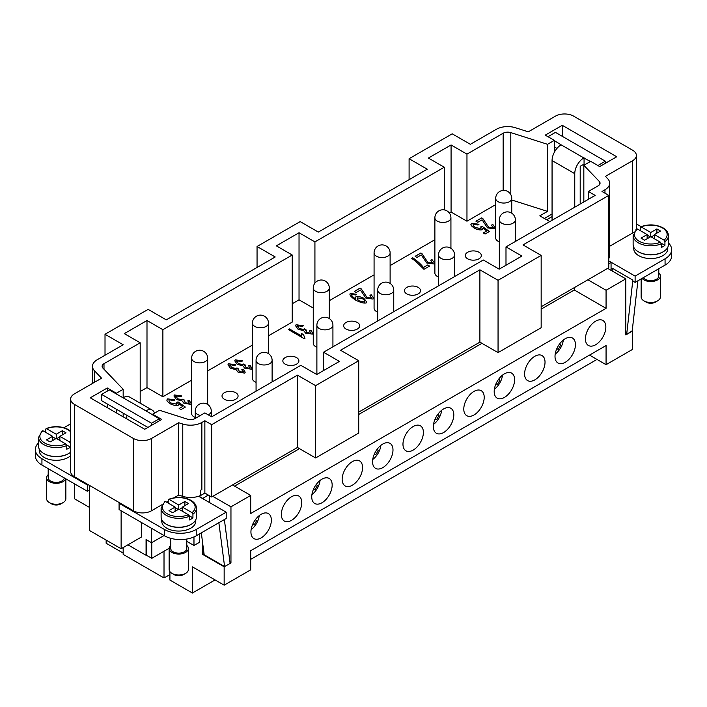 <?xml version="1.0" encoding="UTF-8"?>
<svg xmlns="http://www.w3.org/2000/svg" width="707" height="707" viewBox="0 0 707 707"><rect width="100%" height="100%" fill="white"/><g stroke="black" fill="none" stroke-linecap="round" stroke-linejoin="round"><path stroke-width="1.06" d="M560.775 344.989L559.396 344.194L560.775 344.989L558.212 349.444L556.833 348.648M563.32 340.04A13.477 7.786 -60 0 1 555.189 354.119M301.756 502.633A14.44 8.334 -60 0 1 295.455 517.162A14.44 8.334 -60 0 1 284.329 521.032A14.44 8.334 -60 0 1 281.333 514.422A14.44 8.334 -60 0 1 287.643 499.893A14.44 8.334 -60 0 1 298.769 496.022A14.44 8.334 -60 0 1 301.756 502.633M362.576 467.521A14.44 8.334 -60 0 1 356.275 482.05A14.44 8.334 -60 0 1 345.149 485.921A14.44 8.334 -60 0 1 342.153 479.311A14.44 8.334 -60 0 1 348.454 464.782A14.44 8.334 -60 0 1 359.589 460.911A14.44 8.334 -60 0 1 362.576 467.521M423.396 432.41A14.44 8.334 -60 0 1 417.086 446.939A14.44 8.334 -60 0 1 405.959 450.81A14.44 8.334 -60 0 1 402.972 444.199A14.44 8.334 -60 0 1 409.273 429.67A14.44 8.334 -60 0 1 420.4 425.8A14.44 8.334 -60 0 1 423.396 432.41M484.207 397.299A14.44 8.334 -60 0 1 477.905 411.828A14.44 8.334 -60 0 1 466.779 415.698A14.44 8.334 -60 0 1 463.783 409.088A14.44 8.334 -60 0 1 470.093 394.55A14.44 8.334 -60 0 1 481.22 390.688A14.44 8.334 -60 0 1 484.207 397.299M545.026 362.187A14.44 8.334 -60 0 1 538.725 376.716A14.44 8.334 -60 0 1 527.59 380.587A14.44 8.334 -60 0 1 524.603 373.976A14.44 8.334 -60 0 1 530.904 359.439A14.44 8.334 -60 0 1 542.039 355.577A14.44 8.334 -60 0 1 545.026 362.187M605.846 327.076A14.44 8.334 -60 0 1 599.536 341.605A14.44 8.334 -60 0 1 588.41 345.476A14.44 8.334 -60 0 1 585.423 338.865A14.44 8.334 -60 0 1 591.724 324.327A14.44 8.334 -60 0 1 602.85 320.465A14.44 8.334 -60 0 1 605.846 327.076M575.436 344.627A14.44 8.334 -60 0 1 569.126 359.165A14.44 8.334 -60 0 1 558 363.027A14.44 8.334 -60 0 1 555.013 356.416A14.44 8.334 -60 0 1 561.314 341.888A14.44 8.334 -60 0 1 572.44 338.017A14.44 8.334 -60 0 1 575.436 344.627M514.616 379.739A14.44 8.334 -60 0 1 508.315 394.276A14.44 8.334 -60 0 1 497.189 398.147A14.44 8.334 -60 0 1 494.193 391.528A14.44 8.334 -60 0 1 500.494 376.999A14.44 8.334 -60 0 1 511.629 373.128A14.44 8.334 -60 0 1 514.616 379.739M453.806 414.85A14.44 8.334 -60 0 1 447.496 429.388A14.44 8.334 -60 0 1 436.369 433.258A14.44 8.334 -60 0 1 433.382 426.648A14.44 8.334 -60 0 1 439.683 412.11A14.44 8.334 -60 0 1 450.81 408.239A14.44 8.334 -60 0 1 453.806 414.85M392.986 449.961A14.44 8.334 -60 0 1 386.685 464.499A14.44 8.334 -60 0 1 375.55 468.37A14.44 8.334 -60 0 1 372.562 461.759A14.44 8.334 -60 0 1 378.864 447.222A14.44 8.334 -60 0 1 389.99 443.351A14.44 8.334 -60 0 1 392.986 449.961M332.166 485.073A14.44 8.334 -60 0 1 325.865 499.61A14.44 8.334 -60 0 1 314.739 503.481A14.44 8.334 -60 0 1 311.743 496.871A14.44 8.334 -60 0 1 318.053 482.333A14.44 8.334 -60 0 1 329.179 478.462A14.44 8.334 -60 0 1 332.166 485.073M271.355 520.193A14.44 8.334 -60 0 1 265.045 534.722A14.44 8.334 -60 0 1 253.919 538.593A14.44 8.334 -60 0 1 250.932 531.982A14.44 8.334 -60 0 1 257.233 517.444A14.44 8.334 -60 0 1 268.36 513.574A14.44 8.334 -60 0 1 271.355 520.193M159.252 420.877L159.252 418.783L145.863 410.794A12.841 7.415 -60 0 1 152.279 410.157L129.584 397.051A12.841 7.415 120 0 0 123.168 397.688L123.168 389.301L102.904 368.1A6.416 3.703 180 0 1 102.108 366.314A6.416 3.703 180 0 1 103.991 363.69L140.189 342.789L124.308 333.624L146.994 320.518L162.884 329.692L162.884 396.768L191.624 380.18M129.584 397.051L152.279 410.157A12.841 7.415 -60 0 1 154.524 413.127M65.857 478.842L65.857 498.7A9.624 5.559 180 0 1 63.038 502.633L60.767 503.941A6.416 3.703 180 0 1 51.691 503.941L49.419 502.633A9.624 5.559 180 0 1 46.6 498.7L46.6 477.738A9.624 5.559 180 0 1 48.2 474.671M60.767 503.941L63.038 502.633A9.624 5.559 180 0 1 49.419 502.633M65.689 478.754A9.624 5.559 180 0 1 63.038 481.67A9.624 5.559 180 0 1 52.539 482.872A9.624 5.559 180 0 1 46.6 477.738M64.24 477.914A8.024 4.631 180 0 1 61.898 481.016A8.024 4.631 180 0 1 53.158 482.015A8.024 4.631 180 0 1 48.2 477.738L48.2 468.653M68.473 453.629A17.012 9.818 180 0 1 68.252 453.761A17.012 9.818 180 0 1 43.975 453.629M70.62 455.723A17.012 9.818 180 0 1 68.252 457.429A17.012 9.818 180 0 1 49.72 459.559A17.012 9.818 180 0 1 39.221 450.492L39.221 449.016M45.69 432.357L45.69 429.211L46.609 428.689L56.224 434.239L62.357 430.704L65.981 432.799L59.856 436.334L69.472 441.893L70.391 443.466L70.391 447.133A17.648 10.19 180 0 1 68.703 448.265A17.648 10.19 180 0 1 66.758 449.228L66.758 445.56L65.839 443.987L56.224 438.437L50.1 441.972L46.468 439.878L52.592 436.334L42.977 430.784L42.067 431.305M70.62 452.197A17.648 10.19 180 0 1 68.703 453.505A17.648 10.19 180 0 1 49.472 455.715A17.648 10.19 180 0 1 38.576 446.294L38.576 437.386A17.648 10.19 180 0 0 43.746 444.588A17.648 10.19 180 0 0 66.758 445.56M170.74 545.415A9.624 5.559 0 0 0 169.141 548.491L169.141 569.453A9.624 5.559 0 0 0 171.96 573.377A9.624 5.559 0 0 0 185.579 573.377L185.579 573.377A9.624 5.559 0 0 0 188.398 569.453L188.398 548.491A9.624 5.559 0 0 0 186.789 545.415M185.579 573.377L183.307 574.694A6.416 3.703 0 0 1 174.231 574.694L171.96 573.377M169.141 548.491A9.624 5.559 0 0 0 175.08 553.625A9.624 5.559 0 0 0 185.579 552.414A9.624 5.559 0 0 0 188.398 548.491M170.74 538.327L170.74 548.491A8.024 4.631 0 0 0 175.698 552.768A8.024 4.631 0 0 0 184.439 551.76A8.024 4.631 0 0 0 186.789 548.491L186.789 539.034M168.231 503.101L168.231 499.955L169.15 499.442L178.765 504.992L178.765 509.181L172.641 512.716L169.008 510.622L175.133 507.087L175.133 511.276M178.765 504.992L184.889 501.449L188.522 503.552L182.397 507.087L192.012 512.637L192.931 514.219L192.931 517.886A17.648 10.19 180 0 1 191.244 519.009A17.648 10.19 180 0 1 189.299 519.981L189.299 516.313L188.38 514.731L178.765 509.181M164.819 501.502L161.116 508.139L161.116 517.047A17.648 10.19 0 0 0 172.013 526.459A17.648 10.19 0 0 0 191.244 524.249A17.648 10.19 0 0 0 196.413 517.047L196.413 508.139A17.648 10.19 0 0 1 192.931 514.219M166.516 524.382A17.012 9.818 0 0 0 190.793 524.514A17.012 9.818 0 0 0 191.014 524.382M195.777 519.769L195.777 521.236A17.012 9.818 180 0 1 190.793 528.182A17.012 9.818 180 0 1 172.261 530.312A17.012 9.818 180 0 1 161.762 521.236L161.762 519.769M552.061 220.292L552.061 160.551L574.756 173.657A12.841 7.415 -60 0 1 577.416 164.704A12.841 7.415 -60 0 1 583.832 157.935L590.416 161.47M583.832 157.935L561.137 144.829A12.841 7.415 120 0 0 554.721 151.607A12.841 7.415 120 0 0 552.061 160.551M658.8 272.902A9.624 5.559 180 0 1 660.4 275.977L660.4 296.94A9.624 5.559 180 0 1 657.581 300.873L657.581 300.873A9.624 5.559 180 0 1 643.962 300.873A9.624 5.559 180 0 1 641.143 296.94L641.143 278.912M655.309 302.181L657.581 300.873L655.309 302.181A6.416 3.703 180 0 1 646.233 302.181L643.962 300.873M660.4 275.977A9.624 5.559 180 0 1 657.581 279.91A9.624 5.559 180 0 1 642.089 278.372M658.8 268.722L658.8 275.977A8.024 4.631 180 0 1 656.449 279.256A8.024 4.631 180 0 1 643.308 277.665M663.025 251.869A17.012 9.818 180 0 1 662.804 252.001A17.012 9.818 180 0 1 638.527 251.869M667.779 247.256L667.779 248.723A17.012 9.818 180 0 1 662.804 255.669A17.012 9.818 180 0 1 644.263 257.799A17.012 9.818 180 0 1 633.764 248.723L633.764 247.256M640.242 230.588L640.242 227.442L641.161 226.929L650.776 232.479L656.9 228.944L660.532 231.039L654.408 234.574L664.023 240.124L664.933 241.706L664.933 245.373A17.648 10.19 180 0 1 663.254 246.496A17.648 10.19 180 0 1 661.31 247.468L661.31 243.8L660.391 242.218L650.776 236.668L644.643 240.212L641.019 238.109L647.144 234.574L647.144 238.772M640.242 227.442L641.161 226.929A16.367 9.447 180 0 1 662.344 227.893A16.367 9.447 180 0 1 664.023 240.124M647.144 234.574L637.528 229.024L636.609 229.545M640.551 226.841C648.434 223.969 655.919 224.296 662.989 227.831C666.56 229.978 668.371 232.576 668.424 235.625L668.424 244.534A17.648 10.19 180 0 1 663.254 251.736A17.648 10.19 180 0 1 644.015 253.946A17.648 10.19 180 0 1 633.127 244.534L633.127 235.625A17.648 10.19 180 0 0 638.297 242.828A17.648 10.19 180 0 0 661.31 243.8M495.704 237.985A8.024 4.631 180 0 0 498.055 241.255A8.024 4.631 180 0 0 499.336 241.856A8.024 4.631 180 0 1 498.055 241.255A8.024 4.631 180 0 1 495.704 237.985L495.704 198.411A8.024 4.631 0 0 0 498.055 201.689A8.024 4.631 0 0 0 506.795 202.697A8.024 4.631 0 0 0 511.744 198.411A8.024 8.024 0 0 0 507.741 191.464A8.024 8.024 0 0 0 495.704 198.411M478.993 252.266A8.024 4.631 180 0 1 481.343 255.536A8.024 4.631 180 0 1 476.385 259.814A8.024 4.631 180 0 1 467.645 258.815A8.024 4.631 180 0 1 465.294 255.536A8.024 4.631 180 0 1 470.243 251.259A8.024 4.631 180 0 1 478.993 252.266M434.885 273.096A8.024 4.631 180 0 0 437.235 276.366A8.024 4.631 180 0 0 438.517 276.967A8.024 4.631 180 0 1 437.235 276.366A8.024 4.631 180 0 1 434.885 273.096L434.885 217.809A8.024 4.631 0 0 0 437.235 221.079A8.024 4.631 0 0 0 445.976 222.086A8.024 4.631 0 0 0 450.933 217.809A8.024 8.024 0 0 0 446.921 210.854A8.024 8.024 0 0 0 434.885 217.809M418.173 287.378A8.024 4.631 180 0 1 420.524 290.648A8.024 4.631 180 0 1 415.575 294.925A8.024 4.631 180 0 1 406.825 293.926A8.024 4.631 180 0 1 404.475 290.648A8.024 4.631 180 0 1 409.433 286.37A8.024 4.631 180 0 1 418.173 287.378M374.074 308.208A8.024 4.631 180 0 0 376.416 311.478A8.024 4.631 180 0 0 377.697 312.079A8.024 4.631 180 0 1 376.416 311.478A8.024 4.631 180 0 1 374.074 308.208L374.074 252.92A8.024 4.631 0 0 0 376.416 256.19A8.024 4.631 0 0 0 385.165 257.198A8.024 4.631 0 0 0 390.114 252.92A8.024 8.024 0 0 0 386.102 245.965A8.024 8.024 0 0 0 374.074 252.92M357.362 322.489A8.024 4.631 180 0 1 359.704 325.759A8.024 4.631 180 0 1 354.755 330.045A8.024 4.631 180 0 1 346.015 329.038A8.024 4.631 180 0 1 343.664 325.759A8.024 4.631 180 0 1 348.613 321.482A8.024 4.631 180 0 1 357.362 322.489M313.254 343.319A8.024 4.631 180 0 0 315.605 346.589A8.024 4.631 180 0 0 316.886 347.19A8.024 4.631 180 0 1 315.605 346.589A8.024 4.631 180 0 1 313.254 343.319L313.254 288.032A8.024 4.631 0 0 0 315.605 291.302A8.024 4.631 0 0 0 324.345 292.309A8.024 4.631 0 0 0 329.303 288.032A8.024 8.024 0 0 0 325.291 281.077A8.024 8.024 0 0 0 313.254 288.032M296.542 357.601A8.024 4.631 180 0 1 298.893 360.87A8.024 4.631 180 0 1 293.935 365.157A8.024 4.631 180 0 1 285.195 364.149A8.024 4.631 180 0 1 282.844 360.87A8.024 4.631 180 0 1 287.802 356.593A8.024 4.631 180 0 1 296.542 357.601M252.434 378.431A8.024 4.631 180 0 0 254.785 381.709A8.024 4.631 180 0 0 256.067 382.31A8.024 4.631 180 0 1 254.785 381.709A8.024 4.631 180 0 1 252.434 378.431L252.434 323.143A8.024 4.631 0 0 0 254.785 326.413A8.024 4.631 0 0 0 263.534 327.421A8.024 4.631 0 0 0 268.483 323.143A8.024 8.024 0 0 0 264.471 316.197A8.024 8.024 0 0 0 252.434 323.143M235.723 392.712A8.024 4.631 180 0 1 238.073 395.982A8.024 4.631 180 0 1 233.124 400.268A8.024 4.631 180 0 1 224.375 399.261A8.024 4.631 180 0 1 222.025 395.982A8.024 4.631 180 0 1 226.982 391.705A8.024 4.631 180 0 1 235.723 392.712M191.624 413.542A8.024 4.631 180 0 0 193.974 416.821A8.024 4.631 180 0 0 195.256 417.422A8.024 4.631 180 0 1 193.974 416.821A8.024 4.631 180 0 1 191.624 413.542L191.624 358.255A8.024 4.631 0 0 0 193.974 361.524A8.024 4.631 0 0 0 202.715 362.532A8.024 4.631 0 0 0 207.664 358.255A8.024 8.024 0 0 0 203.651 351.308A8.024 8.024 0 0 0 191.624 358.255M181.69 396L174.435 395.019L173.922 395.973L174.435 394.966L181.69 395.947L180.877 396.707L176.052 395.893L175.769 396.433M176.052 395.893L177.572 398.845L182.371 399.641L182.901 399.084L184.483 400.135L185.163 402.778L189.078 403.388L187.779 400.825L189.193 400.409L191.164 403.397L190.696 404.298L184.023 403.397L182.008 400.842L176.476 399.517L173.922 395.947M191.164 403.423L189.193 400.462L187.832 400.86M189.317 402.946L189.078 403.441L185.163 402.831L184.297 400.268M189.078 403.441L189.317 402.972M183.908 401.019L184.297 400.224M184.439 400.153L182.901 399.137L182.371 399.694L177.572 398.898L176.052 395.947M242.51 360.888L235.254 359.907L234.742 360.862M236.863 360.782L238.392 363.734L243.181 364.529L243.721 363.972L245.302 365.024L245.983 367.667L249.889 368.276L248.599 365.705L250.013 365.298L251.975 368.285L251.515 369.187L244.843 368.285L242.819 365.731L237.287 364.405L234.742 360.835L235.254 359.854L242.51 360.835L241.697 361.595L236.863 360.782L236.58 361.348M251.975 368.312L250.013 365.351L248.652 365.749M249.889 368.329L250.137 367.808L249.889 368.329L245.983 367.72L245.108 365.157M244.728 365.855L245.108 365.104M245.249 365.042L243.721 364.017L243.181 364.582L238.392 363.787L236.863 360.835M303.321 325.777L296.074 324.796L295.553 325.75M297.682 325.671L299.202 328.622L304.001 329.418L304.531 328.852L306.122 329.913L306.794 332.555L310.709 333.165L309.41 330.593L310.833 330.187L312.794 333.174L312.335 334.075L305.663 333.165L303.639 330.62L298.107 329.294L295.553 325.724L296.074 324.743L303.321 325.724L302.508 326.484L297.682 325.671L297.4 326.236M312.794 333.2L310.833 330.24L309.463 330.637M310.709 333.218L310.956 332.697L310.709 333.218L306.794 332.608L305.928 330.045M305.548 330.796L305.928 329.992M306.069 329.93L304.531 328.905L304.001 329.471L299.202 328.667L297.682 325.724M371.405 298.16L369.929 295.279L371.237 294.766L373.561 298L372.987 299.052L365.855 298.08L360.455 290.038L356.187 292.504L354.304 291.425L360.084 288.085L361.321 288.942L367.013 297.47L371.405 298.107L371.714 297.541L371.405 298.16L367.013 297.523L361.321 288.995L360.084 288.138L354.357 291.452M373.561 298.027L371.237 294.819L369.982 295.314M432.216 263.048L430.74 260.167L432.048 259.655L434.381 262.889L433.806 263.941L426.675 262.969L421.275 254.927L416.997 257.392L415.124 256.314L420.904 252.973L422.132 253.831L427.823 262.359L432.216 262.995L432.525 262.43L432.216 263.048L427.823 262.412L422.132 253.884L420.904 253.026L415.168 256.341M434.381 262.916L432.048 259.708L430.793 260.203M493.035 227.937L491.559 225.056L492.867 224.543L495.2 227.778L494.626 228.829L487.494 227.857L482.094 219.815L477.817 222.281L475.944 221.203L481.714 217.862L482.952 218.719L488.643 227.247L493.035 227.884L493.345 227.318L493.035 227.937L488.643 227.3L482.952 218.772L481.714 217.915L475.988 221.229M495.2 227.804L492.867 224.596L491.612 225.091M478.957 224.322L471.728 223.377L470.897 224.552M473.328 224.252C472.736 225.073 473.416 226.169 475.369 227.557L480.831 228.564L480.866 226.753L482.112 226.32L489.43 231.516L485.108 234.008L483.243 232.939L486.716 230.933L482.916 228.202L482.262 229.731C480.212 230.235 477.596 229.766 474.415 228.317L471.366 225.754L470.897 224.526L471.728 223.324L478.957 224.269L478.003 225.02L473.328 224.252L473.063 224.773M486.716 230.933L483.288 232.965M489.385 231.543L482.112 226.373L480.901 226.797M481.211 227.751L480.831 228.617L475.369 227.61C473.416 226.222 472.736 225.126 473.328 224.296M427.717 264.984L429.591 266.062L423.953 269.323L415.548 261.113L411.589 258.355L412.694 257.719C417.086 260.706 420.665 263.95 423.44 267.449L427.717 264.984L423.44 267.502C420.665 264.003 417.086 260.759 412.694 257.772L411.633 258.382M429.547 266.088L427.717 265.028M357.424 297.886C356.841 298.628 357.468 299.644 359.297 300.926L364.626 302.075L364.847 301.58L364.626 302.022C365.148 301.226 364.467 300.157 362.576 298.796L357.424 297.833L357.168 298.363M357.424 297.833C356.841 298.575 357.468 299.591 359.297 300.873L364.626 302.075M356.682 294.359L350.292 293.493L349.885 294.227M366.792 302.083L363.743 298.248C360.517 296.763 357.928 296.26 355.966 296.737L355.497 297.744L355.966 296.684C357.928 296.206 360.517 296.71 363.743 298.195L366.792 302.066L366.367 302.87C364.202 303.524 360.641 302.623 355.701 300.166C350.99 297.081 349.187 294.837 350.292 293.44L356.682 294.306L355.824 294.996L351.865 294.377L351.618 294.854M349.885 294.2L350.292 293.493M351.865 294.377C351.282 295.376 352.519 296.878 355.577 298.884L355.497 297.718M355.975 299.096L355.577 298.937C352.519 296.931 351.282 295.429 351.865 294.43M303.489 334.57L304.956 338.326L304.266 338.724L288.323 329.524L289.384 328.905L301.809 336.081L301.606 333.483L303.48 334.791M304.956 338.379L303.489 334.623L301.606 333.536L301.527 334.27M301.527 334.243L301.606 333.536M301.809 336.081L289.384 328.958L288.368 329.55M235.74 364.794L228.485 363.813L227.972 364.777L228.485 363.76L235.74 364.741L234.927 365.51L230.093 364.688L229.819 365.254M230.093 364.688L231.622 367.64L236.421 368.435L236.951 367.879L238.533 368.93L239.213 371.573L243.128 372.182L241.829 369.62L243.243 369.204L245.214 372.191L244.746 373.093L238.073 372.191L236.05 369.637L230.517 368.32L227.972 364.75M245.214 372.218L243.243 369.257L241.882 369.655M243.128 372.236L243.367 371.714L243.128 372.236L239.213 371.626L238.339 369.072M237.959 369.814L238.339 369.019M238.489 368.948L236.951 367.932L236.421 368.488L231.622 367.693L230.093 364.741M174.876 399.879L167.647 398.934L166.817 400.118M169.247 399.808C168.655 400.63 169.335 401.735 171.288 403.114L176.75 404.13L176.785 402.318L178.031 401.876L185.349 407.073L181.027 409.574L179.163 408.496L182.636 406.49L178.836 403.768L178.182 405.288C176.123 405.8 173.515 405.332 170.334 403.874L167.285 401.32L166.817 400.091L167.647 398.881L174.876 399.826L173.913 400.577L169.247 399.808L168.982 400.33M182.636 406.49L179.207 408.522M185.305 407.099L178.031 401.93L176.821 402.354M177.13 403.308L176.75 404.183L171.288 403.167C169.335 401.788 168.655 400.683 169.247 399.862M207.664 370.919L252.434 345.069M268.483 335.807L292.23 322.092L292.23 255.015L276.349 245.842L299.034 232.744L314.924 241.909L314.924 283.127M162.884 396.768L146.994 387.604L140.189 391.528M125.669 418.261L126.8 417.607M549.79 221.6L539.803 215.838L547.518 211.384L547.518 144.308L554.332 140.375L545.256 135.134L562.268 125.307L616.734 156.751L599.713 166.578L590.637 161.337L583.832 165.27L599.253 181.399A6.416 3.703 180 0 1 600.049 183.193A6.416 3.703 180 0 1 598.166 185.808L588.365 191.473L595.179 195.397L505.991 246.893L521.881 256.058L499.186 269.164L483.305 259.99L323.55 352.227L339.431 361.401L316.736 374.498L300.855 365.325L211.667 416.812L204.862 412.888L195.061 418.544A6.416 3.703 180 0 1 187.426 419.171L159.482 410.263L152.668 414.196L161.744 419.437L144.732 429.264L90.266 397.82L107.287 387.993L116.363 393.233L123.168 389.301M511.744 199.993L547.518 211.384M444.27 209.899L444.27 167.232L428.389 158.059L451.075 144.962L466.965 154.135L466.965 221.211L495.704 204.623M466.965 221.211L451.075 212.038L449.36 213.037M329.303 300.687L374.074 274.846M390.114 265.576L434.885 239.735M313.254 308.031L299.034 299.821L292.23 303.754M141.55 522.544L141.55 536.958L121.127 548.747L89.356 530.409L89.356 485.338M121.127 510.754L121.127 548.747M162.018 504.701L151.537 510.754A12.841 7.415 180 0 1 133.384 510.754L87.995 484.551L87.314 484.949L87.314 491.232L89.356 490.057M151.554 528.323L151.554 542.737L146.066 539.565L146.066 555.287L127.932 544.823M164.042 535.526L151.554 542.737M119.766 502.898L119.085 503.287L119.085 509.579L164.466 535.782A22.465 12.973 0 0 0 196.237 535.782L226.196 518.487L226.196 512.195L198.587 496.252A16.049 9.262 180 0 1 182.768 496.358L178.712 495.068L178.712 422.742L151.537 438.437A12.841 7.415 180 0 1 133.384 438.437L74.376 404.369A12.841 7.415 180 0 1 70.62 399.128A12.841 7.415 180 0 1 74.376 393.887L101.561 378.201L94.482 370.786A16.049 9.262 180 0 1 92.484 366.314A16.049 9.262 180 0 1 97.177 359.766L123.168 344.76L105.016 334.278L148.134 309.383L166.286 319.864L275.209 256.977L257.056 246.496L300.175 221.6L318.327 232.082L427.249 169.194L409.097 158.713L452.215 133.826L470.367 144.308L496.358 129.301A16.049 9.262 180 0 1 515.456 127.737L528.288 131.829L555.463 116.134A12.841 7.415 180 0 1 573.616 116.134L632.624 150.202A12.841 7.415 180 0 1 636.38 155.443A12.841 7.415 180 0 1 632.624 160.683L605.439 176.37L607.684 178.712A16.049 9.262 180 0 1 609.681 183.193A16.049 9.262 180 0 1 604.98 189.741L601.984 191.473L608.789 195.397L523.012 244.922L541.164 255.404L498.055 280.299L479.894 269.818L340.562 350.257L358.723 360.738L315.605 385.633L297.453 375.152L211.667 424.677L204.862 420.745L201.866 422.477A16.049 9.262 180 0 1 182.768 424.032L178.712 422.742M193.974 536.922L193.974 545.477L186.789 541.332M164.015 551.239L164.015 577.964L123.168 554.385L123.168 547.572M589.505 355.108L606.067 364.671L606.067 345.546L250.702 550.718L250.702 569.842L224.154 585.175L224.154 566.828L202.591 554.385L202.591 542.693M257.056 267.458L257.056 246.496M299.034 299.821L299.034 232.744M323.55 370.565L323.55 352.227M505.991 265.231L505.991 246.893M146.994 387.604L146.994 320.518M140.189 403.176L140.189 342.789M451.075 212.038L451.075 144.962M314.924 241.909L444.27 167.232M466.965 154.135L503.163 133.234A6.416 3.703 180 0 1 510.799 132.607L547.518 144.308M162.884 329.692L292.23 255.015M105.016 355.241L105.016 334.278M541.164 255.404L541.164 327.73L498.055 352.616L479.894 342.135L479.894 269.818M498.055 352.616L498.055 280.299M358.723 360.738L358.723 433.064L315.605 457.959L297.453 447.478L297.453 375.152M315.605 457.959L315.605 385.633M409.097 179.675L409.097 158.713M202.591 498.568L208.265 495.033L211.667 496.994L211.667 424.677M211.667 496.994L212.807 496.341L230.959 506.822L230.959 562.896L229.961 562.321M297.453 447.478L212.807 496.341M358.723 412.101L479.894 342.135M541.164 306.767L608.789 267.723L608.789 195.397M200.302 495.589L200.302 490.349L200.302 495.589A16.049 9.262 180 0 1 198.87 496.155A16.049 9.262 0 0 1 198.587 496.252M200.302 490.349A16.049 9.262 0 0 0 201.866 489.553L201.866 422.477M200.426 490.393L201.866 489.553M609.681 183.193L609.681 255.51A16.049 9.262 180 0 1 608.789 258.55M123.168 416.812L123.168 413.144M588.365 199.33L588.365 191.473M583.832 201.955L583.832 165.27M152.668 414.982L152.668 414.196M107.287 407.647L107.287 403.98M107.287 391.139L107.287 387.993M116.363 412.888L116.363 409.22M116.363 394.02L116.363 393.233M552.061 214.009L544.346 218.463M554.332 152.305L554.332 140.375M562.268 136.31L562.268 125.307M208.265 495.033L204.862 493.071L204.862 420.745M204.862 493.071L200.426 495.634M178.712 495.068L173.984 497.799M168.231 501.113L166.516 502.111M87.995 484.551L74.376 476.695A12.841 7.415 180 0 1 70.62 471.454L70.62 399.128M636.38 155.443L636.38 227.76A12.841 7.415 180 0 1 635.885 229.802M634.188 231.905A12.841 7.415 180 0 1 632.624 233.001L609.681 246.248M119.085 503.287L164.466 529.49A22.465 12.973 0 0 0 196.237 529.49L226.196 512.195M63.913 427.708L70.62 423.838M87.314 484.949L41.934 458.746A22.465 12.973 180 0 1 35.35 449.572A22.465 12.973 180 0 1 38.576 442.874M232.55 484.949L250.702 495.43L230.959 506.822M202.591 498.311L198.87 496.155M632.217 330.77L625.81 334.932L625.81 278.858L606.067 290.259L587.915 279.778M625.81 278.858L607.658 268.377M608.789 263.791L611.06 262.483L611.06 270.339M608.789 261.175L611.06 262.483M546.617 219.771L552.061 216.625M668.424 242.943A22.465 12.973 180 0 1 671.65 249.642A22.465 12.973 180 0 1 665.066 258.815L635.116 276.11L608.789 260.91M636.38 223.907L641.081 226.62M561.137 144.829L554.332 140.64M654.408 234.574L654.408 238.772M664.933 245.373L661.186 243.208M656.9 228.944L656.9 233.133M650.776 232.479L650.776 236.668M654.408 235.095L651.227 236.933M650.316 236.933L647.144 235.095M637.9 280.785L632.164 331.265L626.667 334.438L632.845 280.105L632.845 281.086L635.116 282.393L665.066 265.098A22.465 12.973 180 0 0 671.65 255.934L671.65 249.642M612.121 270.949L612.421 268.315L632.845 280.105M626.667 334.438L625.81 333.943M612.315 269.234L611.06 268.51M574.756 173.657L574.756 207.195M556.948 148.435L554.332 146.923M597.901 165.526L605.386 161.205L555.463 132.386L547.978 136.707M605.386 161.205L605.386 163.299M584.963 164.616L584.062 164.086L580.2 166.313L580.2 204.049M584.062 157.802L584.062 164.086M635.116 276.11L635.116 282.393M175.133 507.087L165.518 501.537L164.598 502.05M168.231 499.955L169.15 499.442A16.367 9.447 0 0 1 190.342 500.406A16.367 9.447 0 0 1 192.012 512.637M175.133 507.608L178.314 509.447M182.397 507.087L182.397 511.276M189.176 515.712L192.931 517.886M179.225 509.447L182.397 507.608M184.889 501.449L184.889 505.646M52.592 436.334L52.592 440.532M45.69 429.211L46.609 428.689A16.367 9.447 180 0 1 67.801 429.653A16.367 9.447 180 0 1 70.62 431.844M55.773 438.693L52.592 436.864M56.224 434.239L56.224 438.437M59.856 436.864L56.684 438.693M62.357 430.704L62.357 434.893M59.856 436.334L59.856 440.532M70.391 447.133L66.635 444.968M151.766 542.623L151.766 558.318L146.314 555.172L146.314 539.706M169.15 548.279L151.766 558.318M169.919 574.561L164.015 577.964M218.861 522.72L224.596 566.563L204.173 554.774L201.309 532.857M224.596 566.563L230.102 563.391L224.358 519.548M35.35 449.572L35.35 455.856A22.465 12.973 0 0 0 41.934 465.029L87.314 491.232M193.974 545.477L199.418 542.331L199.418 533.944M126.8 415.248L126.8 418.915M159.252 418.783L151.537 423.237L101.614 394.409L109.329 389.955L145.863 410.794M101.614 394.409L101.614 400.701L147.904 427.426M151.537 423.237L151.537 425.331M209.405 495.687L209.405 502.5M204.014 553.563L202.591 554.385M230.959 562.896L224.154 566.828M606.067 364.671L632.624 349.346L632.624 331M250.702 495.43L250.702 513.503L606.067 308.34L606.067 290.259M89.356 507.352L74.376 498.7L74.376 483.765M106.147 540.104L106.147 543.25L123.168 553.077M169.919 571.636L169.919 580.067L192.384 593.032L192.384 566.828L224.154 585.175M541.164 309.127L574.296 289.994L606.067 308.34M574.296 289.994L574.296 287.634M234.591 486.124L299.494 448.653M358.723 414.461L481.944 343.319M596.991 359.43L250.702 559.361M215.078 579.934L192.384 593.032M499.964 380.101L498.585 379.314L499.964 380.101L497.392 384.555L496.014 383.76M502.5 375.152A13.477 7.786 -60 0 1 494.37 389.23M439.144 415.212L437.766 414.426L439.144 415.212L436.572 419.666L435.203 418.871M441.681 410.263A13.477 7.786 -60 0 1 433.559 424.341M378.325 450.332L376.955 449.537L378.325 450.332L375.762 454.778L374.383 453.982M380.87 445.375A13.477 7.786 -60 0 1 372.739 459.453M317.514 485.444L316.135 484.649L317.514 485.444L314.942 489.889L313.563 489.094M320.05 480.486A13.477 7.786 -60 0 1 311.928 494.564M256.694 520.555L255.315 519.76L256.694 520.555L254.131 525.001L252.752 524.205M259.23 515.597A13.477 7.786 -60 0 1 251.109 529.676M65.839 443.987A16.367 9.447 180 0 1 44.656 443.024A16.367 9.447 180 0 1 42.977 430.784M70.62 440.832A16.367 9.447 180 0 1 69.472 441.893M161.116 508.139A17.648 10.19 0 0 0 166.286 515.341A17.648 10.19 0 0 0 189.299 516.313M165.518 501.537A16.367 9.447 0 0 0 167.197 513.768A16.367 9.447 0 0 0 188.38 514.731M660.391 242.218A16.367 9.447 180 0 1 639.199 241.255A16.367 9.447 180 0 1 637.528 229.024M668.424 235.625A17.648 10.19 180 0 1 664.933 241.706M499.336 219.904A8.024 4.631 0 0 0 501.687 223.173A8.024 4.631 0 0 0 510.427 224.181A8.024 4.631 0 0 0 515.376 219.904A8.024 8.024 0 0 0 511.364 212.948A8.024 8.024 0 0 0 499.336 219.904L499.336 269.075M195.256 418.438L195.256 411.182A8.024 4.631 0 0 0 197.598 414.461A8.024 4.631 0 0 0 200.346 415.495M208.229 414.823A8.024 4.631 0 0 0 211.296 411.182A8.024 8.024 0 0 0 207.284 404.236A8.024 8.024 0 0 0 195.256 411.182M256.067 360.349A8.024 4.631 0 0 0 258.417 363.628A8.024 4.631 0 0 0 267.158 364.626A8.024 4.631 0 0 0 272.115 360.349A8.024 8.024 0 0 0 268.103 353.403A8.024 8.024 0 0 0 256.067 360.349L256.067 391.183M377.697 290.126A8.024 4.631 0 0 0 380.048 293.396A8.024 4.631 0 0 0 388.797 294.404A8.024 4.631 0 0 0 393.746 290.126A8.024 8.024 0 0 0 389.734 283.18A8.024 8.024 0 0 0 377.697 290.126L377.697 320.96M438.517 255.015A8.024 4.631 0 0 0 440.868 258.285A8.024 4.631 0 0 0 449.608 259.292A8.024 4.631 0 0 0 454.566 255.015A8.024 8.024 0 0 0 450.553 248.069A8.024 8.024 0 0 0 438.517 255.015L438.517 285.849M316.886 325.238A8.024 4.631 0 0 0 319.237 328.516A8.024 4.631 0 0 0 327.977 329.515A8.024 4.631 0 0 0 332.926 325.238A8.024 8.024 0 0 0 328.923 318.291A8.024 8.024 0 0 0 316.886 325.238L316.886 374.41M503.163 190.413L503.163 133.234M103.991 369.231L103.991 363.69M182.768 496.358L182.768 424.032M604.98 193.197L604.98 189.741M510.799 194.637L510.799 132.607M599.253 184.987L599.253 181.399M151.537 510.754L151.537 438.437M133.384 510.754L133.384 438.437M74.376 476.695L74.376 404.369M94.482 382.284L94.482 370.786M632.624 233.001L632.624 160.683M665.066 258.815L665.066 265.098M164.466 529.49L164.466 535.782M196.237 529.49L196.237 535.782M41.934 458.746L41.934 465.029M46.008 428.601C53.891 425.729 61.368 426.065 68.438 429.591L70.62 431.12M168.549 499.354C176.432 496.482 183.908 496.818 190.978 500.344C194.549 502.483 196.36 505.081 196.413 508.139M636.821 228.988L633.127 235.625M450.933 248.298L450.933 217.809M329.303 318.521L329.303 288.032M207.664 404.466L207.664 358.255M332.926 346.81L332.926 325.238M454.566 276.587L454.566 255.015M393.746 311.699L393.746 290.126M272.115 381.921L272.115 360.349M268.483 353.633L268.483 323.143M390.114 283.41L390.114 252.92M211.296 416.6L211.296 411.182M511.744 213.187L511.744 198.411M515.376 241.476L515.376 219.904M92.484 383.441L92.484 366.314M42.279 430.757L38.576 437.386"/></g></svg>
